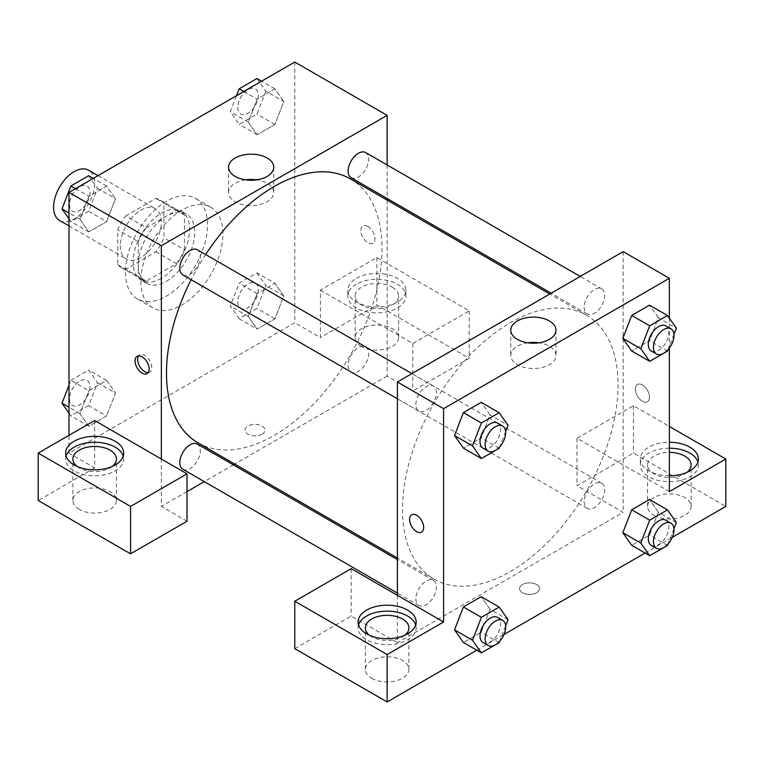 <?xml version="1.0" encoding="UTF-8"?>
<svg xmlns="http://www.w3.org/2000/svg" width="764" height="764" viewBox="0 0 764 764"><rect width="100%" height="100%" fill="white"/><g stroke="black" fill="none" stroke-linecap="round" stroke-linejoin="round"><path stroke-width="0.57" stroke-dasharray="3.82 2.86" d="M59.602 220.5A29.032 16.76 120 0 0 88.634 203.74A29.032 16.76 120 0 0 88.634 170.219M120.301 245.721A29.032 16.76 120 0 0 126.318 259.015A29.032 16.76 120 0 0 155.34 242.255A29.032 16.76 120 0 0 155.34 208.734A29.032 16.76 120 0 0 132.974 216.508A29.032 16.76 120 0 0 120.301 245.721M125.773 215.897L155.885 198.516A38.983 22.509 120 0 1 160.316 200.111A38.983 22.509 120 0 1 163.916 203.157L163.916 237.929A38.983 22.509 120 0 1 155.885 251.843L125.773 269.224A38.983 22.509 120 0 1 121.333 267.629A38.983 22.509 120 0 1 117.732 264.592L117.732 229.821A38.983 22.509 120 0 1 125.773 215.897L146.296 227.748L176.408 210.367L155.885 198.516M155.885 251.843L176.408 263.695L146.296 281.076L125.773 269.224M117.732 264.592L138.265 276.434L138.265 241.672L117.732 229.821M138.265 276.434A38.983 22.509 120 0 0 141.865 279.481A38.983 22.509 120 0 0 146.296 281.076M176.408 263.695A38.983 22.509 120 0 0 184.439 249.78L163.916 237.929M176.408 210.367A38.983 22.509 120 0 1 180.848 211.962A38.983 22.509 120 0 1 184.439 215.009L184.439 249.78M146.296 227.748A38.983 22.509 120 0 0 138.265 241.672M161.357 278.316A39.909 23.044 -60 0 1 141.397 280.292A39.909 23.044 -60 0 1 141.397 234.204A39.909 23.044 -60 0 1 181.307 211.16A39.909 23.044 -60 0 1 187.428 243.143A39.909 23.044 -60 0 1 161.357 278.316M166.485 281.276A39.909 23.044 120 0 0 192.557 246.103A39.909 23.044 120 0 0 186.435 214.121A39.909 23.044 120 0 0 155.684 224.817A39.909 23.044 120 0 0 138.265 264.984A39.909 23.044 120 0 0 146.526 283.253A39.909 23.044 120 0 0 166.485 281.276M184.439 215.009L163.916 203.157M125.43 272.385A58.054 33.52 120 0 0 137.453 298.963A58.054 33.52 120 0 0 195.508 265.442A58.054 33.52 120 0 0 195.508 198.411A58.054 33.52 120 0 0 150.775 213.958A58.054 33.52 120 0 0 125.43 272.385M140.824 281.276A58.054 33.52 120 0 0 152.848 307.854A58.054 33.52 120 0 0 210.902 274.333A58.054 33.52 120 0 0 210.902 207.292A58.054 33.52 120 0 0 166.17 222.849A58.054 33.52 120 0 0 140.824 281.276M68.989 385.18L70.88 380.319L88.834 390.69L106.607 380.424L115.498 393.068L106.607 415.979L88.834 426.236L79.924 413.62L88.834 390.69L106.607 380.424L115.517 393.04M70.88 380.319L88.653 370.053L97.544 382.697L88.653 405.608L106.607 415.979L88.834 426.236L79.953 413.591L88.853 390.69M97.544 382.697L115.498 393.068L106.588 415.979M75.493 188.641L88.834 196.338L106.607 186.082L115.498 198.726L106.607 221.627L88.834 231.893L79.924 219.278L88.834 196.338L106.607 186.082L115.517 198.697M88.653 175.71L97.544 188.355L88.653 211.265L106.607 221.627L88.834 231.893L79.953 219.249L88.853 196.338M97.544 188.355L115.498 198.726L106.588 221.627M256.962 272.882L265.843 285.526L256.962 308.436L239.18 318.703L230.298 306.058L239.18 283.148L256.962 272.882L274.916 283.253L257.143 293.519L274.916 283.253L283.807 295.897L274.916 318.808L257.143 329.064L274.916 318.808L283.826 295.897L274.897 283.282M239.18 318.703L257.143 329.064L248.252 316.42L257.143 293.519L248.233 316.42L257.162 329.045M294.77 62.046L294.77 322.752L68.989 453.1L68.989 435.327M243.802 91.47L257.143 99.167L274.916 88.91L283.807 101.555L274.897 124.456L257.143 134.722L248.233 122.097L257.143 99.167L274.916 88.91L283.826 101.526M256.962 78.539L265.843 91.183L283.807 101.555L274.916 124.456L257.143 134.722L248.252 122.078L257.162 99.167M367.895 226.469A9.98 5.759 -120 0 0 362.9 225.972A9.98 5.759 -120 0 0 362.9 237.499A9.98 5.759 -120 0 0 372.88 243.258A9.98 5.759 -120 0 0 374.408 235.264A9.98 5.759 -120 0 0 367.895 226.469M320.422 290.158L412.789 343.485L469.23 310.9L376.872 257.573L320.422 290.158L320.422 337.564L294.77 322.752M387.128 164.967L387.128 198.487M387.128 200.111L387.128 376.079L412.789 390.891L469.23 358.297L376.872 304.979L320.422 337.564M367.885 226.469A9.98 5.759 60 0 1 374.408 235.264A9.98 5.759 60 0 1 372.88 243.258A9.98 5.759 60 0 1 362.9 237.499A9.98 5.759 60 0 1 362.9 225.972A9.98 5.759 60 0 1 367.885 226.469M356.339 278.316A29.032 16.76 180 0 1 387.978 274.677A29.032 16.76 180 0 1 405.894 290.158A29.032 16.76 180 0 1 376.872 306.918A29.032 16.76 180 0 1 347.84 290.158A29.032 16.76 180 0 1 356.339 278.316M356.339 284.237A29.032 16.76 0 0 0 347.84 296.088A29.032 16.76 0 0 0 376.872 312.848A29.032 16.76 0 0 0 405.894 296.088A29.032 16.76 0 0 0 387.978 280.608A29.032 16.76 0 0 0 356.339 284.237M392.266 287.197A21.774 12.568 180 0 1 398.636 296.088A21.774 12.568 180 0 1 385.199 307.701A21.774 12.568 180 0 1 361.477 304.979A21.774 12.568 180 0 1 355.098 296.088A21.774 12.568 180 0 1 368.534 284.475A21.774 12.568 180 0 1 392.266 287.197M361.477 346.455A21.774 12.568 180 0 1 355.098 337.564A21.774 12.568 180 0 1 376.872 324.996A21.774 12.568 180 0 1 398.636 337.564A21.774 12.568 180 0 1 385.199 349.177A21.774 12.568 180 0 1 361.477 346.455M376.872 257.573L376.872 304.979M469.23 310.9L469.23 358.297M412.789 343.485L412.789 390.891M245.674 179.865A22.595 13.045 0 0 0 228.56 192.528A22.595 13.045 0 0 0 251.155 205.573A22.595 13.045 0 0 0 273.741 192.528A22.595 13.045 0 0 0 267.123 183.303A22.595 13.045 0 0 0 256.628 179.865M94.64 420.515L94.64 467.912L68.989 453.1M148.226 372.565A9.98 5.759 -120 0 0 149.687 372.116A9.98 5.759 -120 0 0 149.687 360.589A9.98 5.759 -120 0 0 139.707 354.83A9.98 5.759 -120 0 0 138.59 355.871M66.076 456.07A29.032 16.76 0 0 0 65.618 459.03A29.032 16.76 0 0 0 94.64 475.791A29.032 16.76 0 0 0 123.672 459.03A29.032 16.76 0 0 0 123.214 456.07M112.232 466.432A21.774 12.568 180 0 1 79.255 467.912A21.774 12.568 180 0 1 77.059 466.432M79.255 509.387A21.774 12.568 180 0 1 72.876 500.506A21.774 12.568 180 0 1 94.64 487.938A21.774 12.568 180 0 1 116.415 500.506A21.774 12.568 180 0 1 102.978 512.119A21.774 12.568 180 0 1 79.255 509.387M94.64 467.912L38.2 500.506M187.008 521.239L161.357 506.427L161.357 459.03M262.062 434.219A9.98 5.759 0 0 0 264.984 430.142A9.98 5.759 0 0 0 255.004 424.383A9.98 5.759 0 0 0 245.024 430.142A9.98 5.759 0 0 0 251.184 435.47A9.98 5.759 0 0 0 262.062 434.219M387.128 376.079L234.739 464.063M233.335 464.865L204.313 481.626M187.008 491.615L161.357 506.427M262.062 434.21A9.98 5.759 180 0 1 251.184 435.461A9.98 5.759 180 0 1 245.024 430.142A9.98 5.759 180 0 1 255.004 424.383A9.98 5.759 180 0 1 264.984 430.142A9.98 5.759 180 0 1 262.062 434.21M348.136 365.412A14.516 8.375 120 0 0 351.134 372.058A14.516 8.375 120 0 0 365.65 363.674A14.516 8.375 120 0 0 365.65 346.913A14.516 8.375 120 0 0 354.467 350.81A14.516 8.375 120 0 0 348.136 365.412M182.835 469.23A14.516 8.375 120 0 0 197.341 460.845A14.516 8.375 120 0 0 197.341 444.085M351.134 177.706A14.516 8.375 120 0 0 365.65 169.331A14.516 8.375 120 0 0 365.65 152.571M182.835 274.878A14.516 8.375 120 0 0 197.341 266.502A14.516 8.375 120 0 0 197.341 249.742M198.048 442.872A152.389 87.984 120 0 0 350.437 354.888A152.389 87.984 120 0 0 350.437 178.919M205.65 254.536A152.389 87.984 120 0 0 191.134 279.672M402.523 509.387A152.389 87.984 120 0 0 434.086 579.15A152.389 87.984 120 0 0 586.485 491.166A152.389 87.984 120 0 0 586.475 315.198A152.389 87.984 120 0 0 469.048 356.024A152.389 87.984 120 0 0 402.523 509.387M415.864 404.509A14.516 8.375 -60 0 1 422.206 389.907A14.516 8.375 -60 0 1 433.389 386.021A14.516 8.375 -60 0 1 436.397 392.667A14.516 8.375 -60 0 1 430.056 407.269A14.516 8.375 -60 0 1 418.873 411.156A14.516 8.375 -60 0 1 415.864 404.509M584.173 501.69A14.516 8.375 120 0 0 587.182 508.337A14.516 8.375 120 0 0 601.698 499.952A14.516 8.375 120 0 0 601.698 483.192A14.516 8.375 120 0 0 590.515 487.079A14.516 8.375 120 0 0 584.173 501.69M415.864 598.861A14.516 8.375 120 0 0 418.873 605.508A14.516 8.375 120 0 0 433.389 597.123A14.516 8.375 120 0 0 433.389 580.363A14.516 8.375 120 0 0 422.206 584.25A14.516 8.375 120 0 0 415.864 598.861M584.173 307.338A14.516 8.375 120 0 0 587.182 313.985A14.516 8.375 120 0 0 601.698 305.61A14.516 8.375 120 0 0 601.698 288.849A14.516 8.375 120 0 0 590.515 292.736A14.516 8.375 120 0 0 584.173 307.338M397.395 595.309L397.395 642.705L623.176 512.357L576.992 485.694L633.432 453.1L725.8 506.427M623.176 251.642L623.176 338.815M623.176 338.863L623.176 512.357M522.471 592.711A9.98 5.759 0 0 0 533.339 593.962A9.98 5.759 0 0 0 539.499 588.643A9.98 5.759 0 0 0 529.528 582.875A9.98 5.759 0 0 0 519.549 588.643A9.98 5.759 0 0 0 522.471 592.711A9.98 5.759 180 0 1 519.549 588.633A9.98 5.759 180 0 1 529.528 582.875A9.98 5.759 180 0 1 539.499 588.633A9.98 5.759 180 0 1 533.339 593.953A9.98 5.759 180 0 1 522.471 592.711M653.965 515.318A21.774 12.568 0 0 0 677.687 518.04A21.774 12.568 0 0 0 691.124 506.427A21.774 12.568 0 0 0 669.359 493.859A21.774 12.568 0 0 0 647.586 506.427A21.774 12.568 0 0 0 653.965 515.318M371.734 678.26A21.774 12.568 0 0 0 395.466 680.982A21.774 12.568 0 0 0 408.902 669.369A21.774 12.568 0 0 0 387.128 656.801A21.774 12.568 0 0 0 365.364 669.369A21.774 12.568 0 0 0 371.734 678.26M476.765 650.212L503.973 634.502M645.074 553.04L672.282 537.331M294.77 648.636L351.211 616.042L397.395 642.705M686.941 472.362A21.774 12.568 180 0 1 653.965 473.842A21.774 12.568 180 0 1 647.586 464.951A21.774 12.568 180 0 1 669.359 452.383M669.359 448.191A29.032 16.76 0 0 0 648.827 453.1A29.032 16.76 0 0 0 640.327 464.951A29.032 16.76 0 0 0 669.359 481.712A29.032 16.76 0 0 0 698.382 464.951A29.032 16.76 0 0 0 697.924 461.991M669.359 475.791A29.032 16.76 180 0 1 640.327 459.03A29.032 16.76 180 0 1 648.827 447.179A29.032 16.76 180 0 1 669.359 442.27M404.719 635.304A21.774 12.568 180 0 1 371.734 636.784A21.774 12.568 180 0 1 369.537 635.304M358.564 624.933A29.032 16.76 0 0 0 358.106 627.893A29.032 16.76 0 0 0 387.128 644.654A29.032 16.76 0 0 0 416.16 627.893A29.032 16.76 0 0 0 415.702 624.933M351.211 568.645L351.211 616.042M669.359 491.615L576.992 438.288L633.432 405.703L669.359 426.436M633.432 405.703L633.432 453.1M576.992 438.288L576.992 485.694M622.841 532.689L631.752 509.789M676.36 522.528L658.396 512.166L649.505 499.522L658.415 512.138M658.396 512.166L649.486 535.067L631.732 545.334L649.505 535.067L658.396 512.166M658.415 317.795L649.505 305.17L658.396 317.814L649.486 340.725L631.732 350.991L649.505 340.725L658.396 317.814L676.36 328.186M622.841 338.347L631.752 315.437M490.106 414.967L481.196 402.341L490.087 414.986L481.177 437.896L463.423 448.162L481.196 437.896L490.087 414.986L508.05 425.357M454.532 435.518L463.442 412.608M454.532 629.861L463.442 606.96M508.05 619.709L490.087 609.338L481.196 596.694L490.106 609.309M490.087 609.338L481.177 632.239L463.423 642.505L481.196 632.239L490.087 609.338M669.359 318.225L669.359 348.05M527.895 342.807A22.595 13.045 0 0 0 510.782 355.47A22.595 13.045 0 0 0 533.377 368.515A22.595 13.045 0 0 0 555.972 355.47A22.595 13.045 0 0 0 549.354 346.245A22.595 13.045 0 0 0 538.849 342.807M421.623 532.097L421.623 532.097A9.98 5.759 -120 0 0 421.623 520.58A9.98 5.759 -120 0 0 411.653 514.821A9.98 5.759 -120 0 0 411.643 514.821L411.653 514.821M642.409 384.961A9.98 5.759 -120 0 0 637.424 384.464A9.98 5.759 -120 0 0 637.424 395.991A9.98 5.759 -120 0 0 647.404 401.749A9.98 5.759 -120 0 0 648.932 393.756A9.98 5.759 -120 0 0 642.409 384.961A9.98 5.759 60 0 1 648.932 393.756A9.98 5.759 60 0 1 647.394 401.749A9.98 5.759 60 0 1 637.424 395.991A9.98 5.759 60 0 1 637.424 384.473A9.98 5.759 60 0 1 642.409 384.961M505.625 431.603L499.704 446.854M483.01 448.191A14.516 8.375 120 0 0 497.526 439.806A14.516 8.375 120 0 0 497.526 423.055M499.159 448.267L481.196 437.896M673.934 334.431L668.013 349.683M651.32 351.02A14.516 8.375 120 0 0 665.836 342.635A14.516 8.375 120 0 0 665.836 325.884M667.469 351.096L649.505 340.725M505.625 625.955L499.704 641.206M483.01 642.534A14.516 8.375 120 0 0 497.526 634.158A14.516 8.375 120 0 0 497.526 617.398M499.159 642.61L481.196 632.239M673.934 528.784L668.013 544.035M651.32 545.362A14.516 8.375 120 0 0 665.836 536.987A14.516 8.375 120 0 0 665.836 520.227M667.469 545.439L649.505 535.067M88.653 211.265L70.88 221.522L68.989 218.838M69.505 204.542A14.516 8.375 120 0 0 72.504 211.189A14.516 8.375 120 0 0 87.02 202.804A14.516 8.375 120 0 0 87.02 186.044A14.516 8.375 120 0 0 75.837 189.94A14.516 8.375 120 0 0 69.505 204.542M88.834 231.893L70.88 221.522M79.953 219.249L68.989 212.917M106.607 186.082L93.265 178.375M69.457 204.513A14.516 8.375 120 0 0 72.465 211.16A14.516 8.375 120 0 0 86.981 202.785A14.516 8.375 120 0 0 86.981 186.024A14.516 8.375 120 0 0 75.798 189.911A14.516 8.375 120 0 0 69.457 204.513M265.843 91.183L256.962 114.084L239.18 124.351L230.298 111.706L236.515 95.672M237.805 107.371A14.516 8.375 120 0 0 240.813 114.017A14.516 8.375 120 0 0 255.329 105.633A14.516 8.375 120 0 0 255.329 88.872A14.516 8.375 120 0 0 244.146 92.759A14.516 8.375 120 0 0 237.805 107.371M274.916 124.456L256.962 114.084M257.143 134.722L239.18 124.351M248.252 122.078L230.298 111.706M274.916 88.91L261.574 81.204M237.766 107.342A14.516 8.375 120 0 0 240.775 113.989A14.516 8.375 120 0 0 255.291 105.613A14.516 8.375 120 0 0 255.291 88.853A14.516 8.375 120 0 0 244.108 92.74A14.516 8.375 120 0 0 237.766 107.342M88.653 405.608L70.88 415.874L68.989 413.181M69.505 398.884A14.516 8.375 120 0 0 72.504 405.531A14.516 8.375 120 0 0 87.02 397.156A14.516 8.375 120 0 0 87.02 380.396A14.516 8.375 120 0 0 75.837 384.282A14.516 8.375 120 0 0 69.505 398.884M88.834 426.236L70.88 415.874M79.953 413.591L68.989 407.269M106.607 380.424L88.653 370.053M69.457 398.865A14.516 8.375 120 0 0 72.465 405.512A14.516 8.375 120 0 0 86.981 397.127A14.516 8.375 120 0 0 86.981 380.367A14.516 8.375 120 0 0 75.798 384.254A14.516 8.375 120 0 0 69.457 398.865M237.805 301.713A14.516 8.375 120 0 0 240.813 308.36A14.516 8.375 120 0 0 255.329 299.985A14.516 8.375 120 0 0 255.329 283.224A14.516 8.375 120 0 0 244.146 287.111A14.516 8.375 120 0 0 237.805 301.713M283.807 295.897L265.843 285.526M274.916 318.808L256.962 308.436M248.252 316.42L230.298 306.058M257.143 293.519L239.18 283.148M237.766 301.694A14.516 8.375 120 0 0 240.775 308.341A14.516 8.375 120 0 0 255.291 299.956A14.516 8.375 120 0 0 255.291 283.196A14.516 8.375 120 0 0 244.108 287.083A14.516 8.375 120 0 0 237.766 301.694M68.989 225.915L126.318 259.015M98.012 175.634L155.34 208.734M186.435 214.121L181.307 211.16M146.526 283.253L141.397 280.292M180.848 211.962L160.316 200.111M141.865 279.481L121.333 267.629M210.902 207.292L195.508 198.411M152.848 307.854L137.453 298.963M347.84 290.158L347.84 296.088M405.894 290.158L405.894 296.088M398.636 337.564L398.636 296.088M355.098 337.564L355.098 296.088M228.56 167.211L228.56 192.528M273.741 167.211L273.741 192.528M147.099 373.606L149.687 372.116M137.119 356.33L139.707 354.83M65.618 453.1L65.618 459.03M123.672 453.1L123.672 459.03M116.415 500.506L116.415 459.03M72.876 500.506L72.876 459.03M586.475 315.198L549.784 294.016M434.086 579.15L397.395 557.968M397.395 398.76L418.873 411.156M411.911 373.615L433.389 386.021M601.698 483.192L365.65 346.913M587.182 508.337L351.134 372.058M433.389 580.363L397.395 559.582M418.873 605.508L397.395 593.103M601.698 288.849L580.22 276.444M587.182 313.985L551.188 293.204M691.124 506.427L691.124 464.951M647.586 506.427L647.586 464.951M640.327 459.03L640.327 464.951M698.382 459.03L698.382 464.951M408.902 669.369L408.902 627.893M365.364 669.369L365.364 627.893M358.106 621.972L358.106 627.893M416.16 621.972L416.16 627.893M510.782 330.153L510.782 355.47M555.972 330.153L555.972 355.47"/><path stroke-width="1.15" d="M98.012 175.634L88.634 170.219A29.032 16.76 120 0 0 66.267 177.993A29.032 16.76 120 0 0 53.595 207.206A29.032 16.76 120 0 0 59.602 220.5L68.989 225.915M68.989 435.327L68.989 192.394L294.77 62.046L387.128 115.364L387.128 164.967M387.128 198.487L387.128 200.111M267.123 157.986A22.595 13.045 180 0 1 273.741 167.211A22.595 13.045 180 0 1 251.155 180.256A22.595 13.045 180 0 1 228.56 167.211A22.595 13.045 180 0 1 242.503 155.159A22.595 13.045 180 0 1 267.123 157.986M161.357 459.03L94.64 420.515L38.2 453.1L130.568 506.427L187.008 473.842L161.357 459.03L161.357 245.721L68.989 192.394M161.357 245.721L387.128 115.364M256.628 179.865A22.595 13.045 0 0 0 245.674 179.865M142.114 373.109A9.98 5.759 60 0 1 135.591 364.323A9.98 5.759 60 0 1 137.119 356.33A9.98 5.759 60 0 1 147.099 362.088A9.98 5.759 60 0 1 147.099 373.606A9.98 5.759 60 0 1 142.114 373.109M138.59 355.871A9.98 5.759 -120 0 0 144.702 371.619A9.98 5.759 -120 0 0 148.226 372.565M74.118 441.248A29.032 16.76 180 0 1 105.757 437.619A29.032 16.76 180 0 1 123.672 453.1A29.032 16.76 180 0 1 94.64 469.86A29.032 16.76 180 0 1 65.618 453.1A29.032 16.76 180 0 1 74.118 441.248M123.214 456.07A29.032 16.76 0 0 0 103.331 443.034A29.032 16.76 0 0 0 74.118 447.179A29.032 16.76 0 0 0 66.076 456.07M77.059 466.432A21.774 12.568 180 0 1 72.876 459.03A21.774 12.568 180 0 1 86.313 447.417A21.774 12.568 180 0 1 110.035 450.139A21.774 12.568 180 0 1 116.415 459.03A21.774 12.568 180 0 1 112.232 466.432M38.2 453.1L38.2 500.506L130.568 553.833L187.008 521.239L187.008 473.842M130.568 506.427L130.568 553.833M234.739 464.063L233.335 464.865M204.313 481.626L187.008 491.615M397.395 559.582L197.341 444.085A14.516 8.375 120 0 0 186.158 447.981A14.516 8.375 120 0 0 179.827 462.583A14.516 8.375 120 0 0 182.835 469.23L397.395 593.103M580.22 276.444L365.65 152.571A14.516 8.375 120 0 0 354.467 156.458A14.516 8.375 120 0 0 348.136 171.069A14.516 8.375 120 0 0 351.134 177.706L551.188 293.204M411.911 373.615L197.341 249.742A14.516 8.375 120 0 0 186.158 253.629A14.516 8.375 120 0 0 179.827 268.24A14.516 8.375 120 0 0 182.835 274.878L397.395 398.76M191.134 279.672A152.389 87.984 120 0 0 166.485 373.109A152.389 87.984 120 0 0 198.048 442.872L397.395 557.968M549.784 294.016L350.437 178.919A152.389 87.984 120 0 0 205.65 254.536M397.395 595.309L351.211 568.645L294.77 601.23L387.128 654.557L443.578 621.972L397.395 595.309L397.395 382L623.176 251.642L669.359 278.306L669.359 318.225M294.77 601.23L294.77 648.636L387.128 701.954L476.765 650.212M503.973 634.502L645.074 553.04M672.282 537.331L725.8 506.427L725.8 459.03L669.359 491.615L669.359 348.05M669.359 452.383A21.774 12.568 180 0 1 684.745 456.07A21.774 12.568 180 0 1 691.124 464.951A21.774 12.568 180 0 1 686.941 472.362M697.924 461.991A29.032 16.76 0 0 0 669.359 448.191M669.359 442.27A29.032 16.76 180 0 1 698.382 459.03A29.032 16.76 180 0 1 669.359 475.791M369.537 635.304A21.774 12.568 180 0 1 365.364 627.893A21.774 12.568 180 0 1 387.128 615.326A21.774 12.568 180 0 1 408.902 627.893A21.774 12.568 180 0 1 404.719 635.304M415.702 624.933A29.032 16.76 0 0 0 395.819 611.907A29.032 16.76 0 0 0 366.605 616.042A29.032 16.76 0 0 0 358.564 624.933M366.605 610.121A29.032 16.76 180 0 1 398.235 606.482A29.032 16.76 180 0 1 416.16 621.972A29.032 16.76 180 0 1 387.128 638.723A29.032 16.76 180 0 1 358.106 621.972A29.032 16.76 180 0 1 366.605 610.121M387.128 654.557L387.128 701.954M669.359 426.436L725.8 459.03M668.013 544.035L667.469 545.439L649.696 555.705L640.805 543.061L649.696 520.15L631.732 509.779L649.505 499.522L631.732 509.779L622.841 532.689L631.732 545.334L622.822 532.718M668.013 349.683L667.469 351.096L649.696 361.353L631.732 350.991L622.822 338.366M649.696 361.353L640.805 348.709L649.696 325.808L631.732 315.437L649.505 305.17L631.732 315.437L622.841 338.347L631.732 350.991M499.704 446.854L499.159 448.267L481.387 458.524L463.423 448.162L454.513 435.537L463.423 412.608L481.196 402.341L463.423 412.608L481.387 422.979L499.159 412.713L508.05 425.357L505.625 431.603M481.387 617.322L463.423 606.95L481.196 596.694L463.423 606.95L454.532 629.861L463.423 642.505L454.532 629.861L472.496 640.232L481.387 617.322L499.159 607.065L508.05 619.709L505.625 625.955M443.578 621.972L443.578 408.664L669.359 278.306M549.354 320.928A22.595 13.045 180 0 1 555.972 330.153A22.595 13.045 180 0 1 533.377 343.198A22.595 13.045 180 0 1 510.782 330.153A22.595 13.045 180 0 1 524.725 318.101A22.595 13.045 180 0 1 549.354 320.928M443.578 408.664L397.395 382M538.849 342.807A22.595 13.045 0 0 0 527.895 342.807M411.643 514.821A9.98 5.759 -120 0 0 410.125 522.815A9.98 5.759 -120 0 0 416.638 531.61A9.98 5.759 60 0 1 410.115 522.815A9.98 5.759 60 0 1 411.643 514.821A9.98 5.759 60 0 1 421.623 520.58A9.98 5.759 60 0 1 421.623 532.097A9.98 5.759 60 0 1 416.638 531.61A9.98 5.759 -120 0 0 421.623 532.097M481.387 458.524L472.496 445.88L481.387 422.979M502.655 426.016L497.526 423.055A14.516 8.375 120 0 0 486.343 426.942A14.516 8.375 120 0 0 480.012 441.544A14.516 8.375 120 0 0 483.01 448.191L488.148 451.152A14.516 8.375 120 0 0 502.664 442.776A14.516 8.375 120 0 0 502.655 426.016A14.516 8.375 120 0 0 491.472 429.903A14.516 8.375 120 0 0 485.14 444.505A14.516 8.375 120 0 0 488.148 451.152M463.423 448.162L454.532 435.518L472.496 445.88M499.159 412.713L481.196 402.341M649.696 325.808L667.469 315.542L676.36 328.186L673.934 334.431M670.964 328.845L665.836 325.884A14.516 8.375 120 0 0 654.652 329.771A14.516 8.375 120 0 0 648.321 344.373A14.516 8.375 120 0 0 651.32 351.02L656.457 353.98A14.516 8.375 120 0 0 670.964 345.605A14.516 8.375 120 0 0 670.964 328.845A14.516 8.375 120 0 0 659.781 332.732A14.516 8.375 120 0 0 653.449 347.333A14.516 8.375 120 0 0 656.457 353.98M640.805 348.709L622.841 338.347M667.469 315.542L649.505 305.17M499.704 641.206L499.159 642.61L481.387 652.876L472.496 640.232M502.655 620.358L497.526 617.398A14.516 8.375 120 0 0 486.343 621.285A14.516 8.375 120 0 0 480.012 635.896A14.516 8.375 120 0 0 483.01 642.534L488.148 645.504A14.516 8.375 120 0 0 502.664 637.119A14.516 8.375 120 0 0 502.655 620.358A14.516 8.375 120 0 0 491.472 624.245A14.516 8.375 120 0 0 485.14 638.857A14.516 8.375 120 0 0 488.148 645.504M481.387 652.876L463.423 642.505M499.159 607.065L481.196 596.694M649.696 520.15L667.469 509.884L676.36 522.528L673.934 528.784M670.964 523.187L665.836 520.227A14.516 8.375 120 0 0 654.652 524.114A14.516 8.375 120 0 0 648.321 538.725A14.516 8.375 120 0 0 651.32 545.362L656.457 548.323A14.516 8.375 120 0 0 670.964 539.947A14.516 8.375 120 0 0 670.964 523.187A14.516 8.375 120 0 0 659.781 527.074A14.516 8.375 120 0 0 653.449 541.686A14.516 8.375 120 0 0 656.457 548.323M649.696 555.705L631.732 545.334M640.805 543.061L622.841 532.689M667.469 509.884L649.505 499.522M68.989 218.838L61.989 208.878L70.88 185.977L88.653 175.71L93.265 178.375M68.989 212.917L61.989 208.878M75.493 188.641L70.88 185.977M236.515 95.672L239.18 88.796L256.962 78.539L261.574 81.204M243.802 91.47L239.18 88.796M68.989 413.181L61.989 403.23L68.989 385.18M68.989 407.269L61.989 403.23"/></g></svg>
